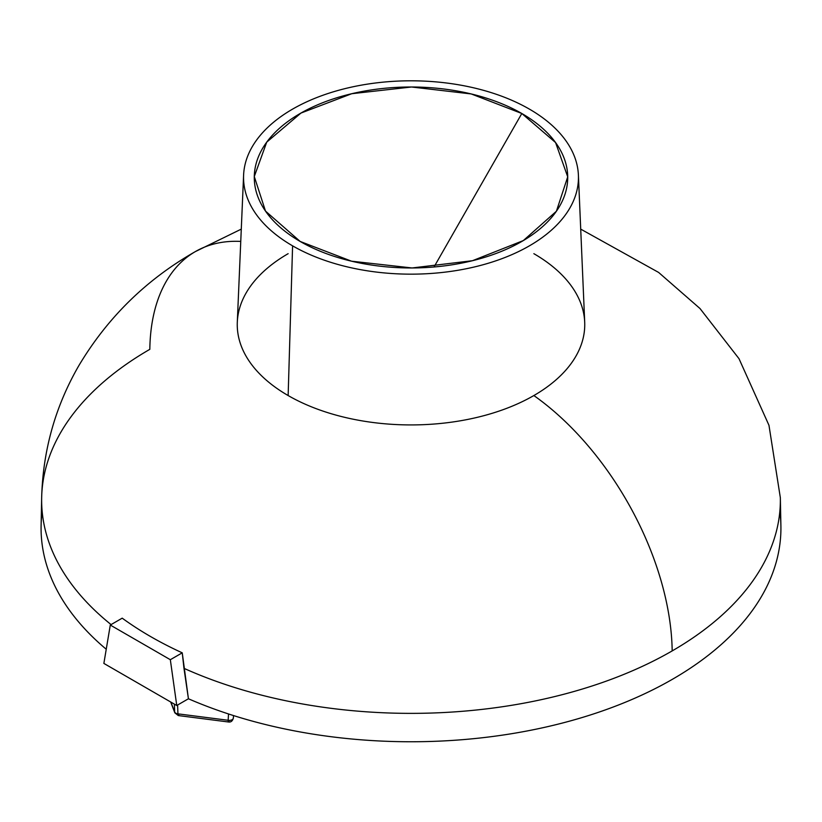<?xml version="1.0" encoding="UTF-8"?>
<svg xmlns="http://www.w3.org/2000/svg" width="822" height="822" viewBox="0 0 822 822"><rect width="100%" height="100%" fill="white"/><g stroke="black" fill="none" stroke-linecap="round" stroke-linejoin="round"><path stroke-width="1.23" d="M580.712 229.122L658.617 272.431L700.005 308.538L738.999 358.68L768.971 425.313L780.335 497.659L780.9 525.71A369.921 213.576 180 0 1 578 718.757A369.921 213.576 180 0 1 188.423 698.772L183.974 668.337A369.366 213.247 0 0 0 672.18 650.911A369.366 213.247 0 0 0 780.335 497.659A369.366 213.247 180 0 1 672.18 650.911A219.895 126.958 -120 0 0 533.858 395.546A173.75 100.315 0 0 0 533.858 253.679M41.665 497.659C42.908 450.518 55.259 406.592 78.696 365.882C107.477 317.569 146.357 279.48 195.348 251.594A219.895 126.958 60 0 1 240.754 241.421A219.895 126.958 -120 0 0 195.348 251.594A219.895 126.958 -120 0 0 149.82 349.34A369.366 213.247 0 0 0 41.665 497.659A369.366 213.247 0 0 0 111.083 624.597A369.366 213.247 180 0 1 41.665 497.659L41.1 525.71A369.921 213.576 180 0 0 106.244 649.246A369.921 213.576 180 0 1 42.179 511.685M578.4 175.096L584.699 322.132A173.75 100.315 180 0 1 533.858 395.546A173.75 100.315 180 0 1 288.142 395.546L292.591 245.84A167.452 96.677 0 0 0 476.986 266.338A167.452 96.677 0 0 0 578.4 175.096A167.452 96.677 0 0 0 529.409 109.121A167.452 96.677 0 0 0 348.836 87.707A167.452 96.677 0 0 0 243.6 175.096A167.452 96.677 0 0 0 292.591 245.84L288.142 395.546A173.75 100.315 180 0 1 237.301 322.132L243.6 175.096M288.142 253.679A173.75 100.315 0 0 0 288.142 395.546A173.75 100.315 0 0 0 533.858 395.546A219.895 126.958 60 0 1 672.18 650.911A369.366 213.247 180 0 1 183.974 668.337L182.248 652.832A368.41 212.703 180 0 1 122.211 618.165L110.292 625.049L103.87 663.416L176.761 705.502L188.423 698.772L182.248 652.832L170.329 659.706L176.761 705.502L103.87 663.416L110.292 625.049L170.329 659.706L182.248 652.832A368.41 212.703 180 0 1 122.211 618.165L110.292 625.049L170.329 659.706L176.761 705.502L188.423 698.772A369.921 213.576 180 0 0 588.758 715.479A369.921 213.576 180 0 0 779.821 511.685M170.884 702.111L174.665 711.965A4.295 3.422 159 0 0 174.85 712.849A4.295 3.422 -21 0 1 174.665 711.965A4.295 2.579 -2.1 0 0 177.932 713.845L228.156 720.278A4.295 2.63 3.3 0 0 233.366 717.986A4.295 2.63 -176.7 0 1 228.156 720.278L228.516 713.958L228.156 720.278A4.295 0.76 97.3 0 0 228.537 721.993A4.295 0.76 -82.7 0 1 228.156 720.278L177.932 713.845A4.295 0.76 97.3 0 0 178.312 715.561A4.295 0.76 -82.7 0 1 177.932 713.845A4.295 2.579 177.9 0 1 174.665 711.965L174.377 704.125L174.665 711.965L170.884 702.111M177.603 705.009L177.932 713.845L177.603 705.009M178.857 714.811A4.295 0.76 97.3 0 1 178.312 715.561L228.537 721.993A4.295 0.76 97.3 0 0 229.081 721.243M529.409 109.121A167.452 96.677 180 0 1 529.409 245.84A167.452 96.677 180 0 1 292.591 245.84A167.452 96.677 180 0 1 292.591 109.121A167.452 96.677 180 0 1 529.409 109.121M521.816 113.498A156.714 90.482 0 0 0 300.184 113.498A156.714 90.482 0 0 0 300.184 241.463A156.714 90.482 0 0 0 521.816 241.463A156.714 90.482 0 0 0 521.816 113.498L471.222 93.944L411.545 86.998L351.775 93.708L300.955 113.066L266.729 142.134L254.286 176.545L265.496 211.09L300.184 241.463L351.528 261.19L412.079 267.962L472.465 260.708L523.337 240.569L556.402 211.244L567.714 176.853L555.58 142.566L521.816 113.498L434.026 266.975L521.816 113.498M195.348 251.594L241.288 229.122M170.678 701.988L174.85 712.849L178.312 715.561M228.537 721.993C230.951 722.353 232.564 721.007 233.366 717.986L233.51 715.572"/></g></svg>
